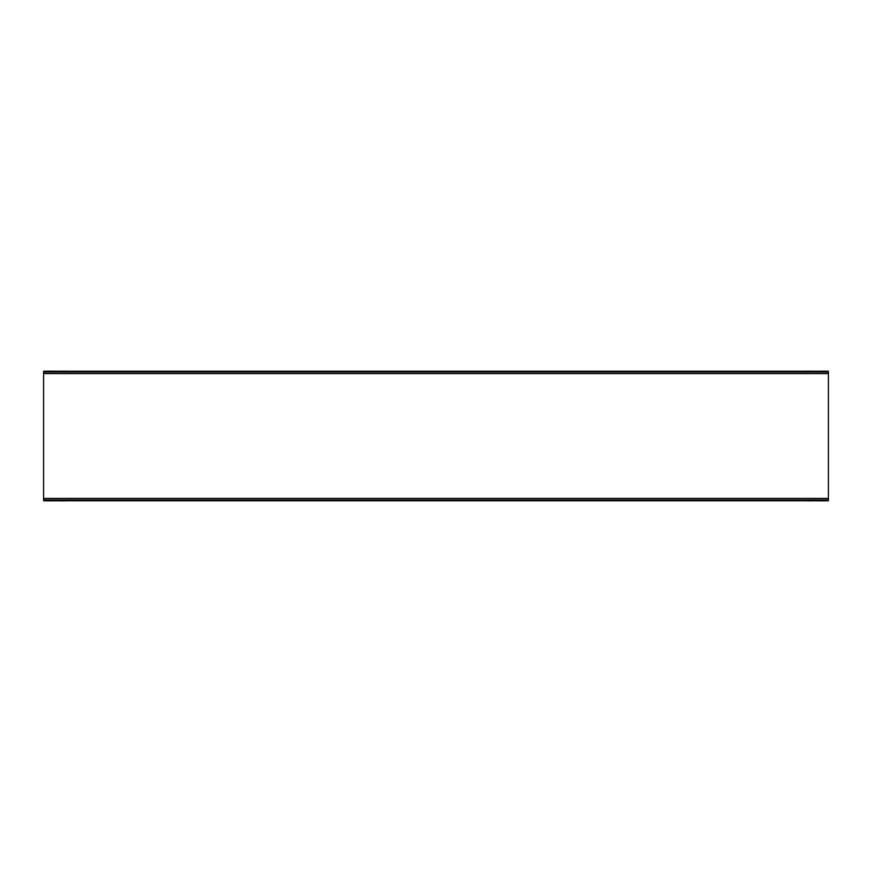 <?xml version="1.0" encoding="UTF-8"?>
<svg xmlns="http://www.w3.org/2000/svg" width="872" height="872" viewBox="0 0 872 872"><rect width="100%" height="100%" fill="white"/><g stroke="black" fill="none" stroke-linecap="round" stroke-linejoin="round"><path stroke-width="1.31" d="M59.71 500.8L66.73 500.8L59.71 500.8M46.63 500.8L53.65 500.8L46.63 500.8M818.35 500.8L825.37 500.8L818.35 500.8M805.27 500.8L812.29 500.8L805.27 500.8M59.71 371.2L66.73 371.2L59.71 371.2M46.63 371.2L53.65 371.2L46.63 371.2M818.35 371.2L825.37 371.2L818.35 371.2M805.27 371.2L812.29 371.2L805.27 371.2M828.4 372.028L828.4 373.576L43.6 373.576L43.6 371.243L828.4 371.243L828.4 372.028L43.6 372.028M828.4 499.972L43.6 499.972L43.6 500.757L828.4 500.757L828.4 373.576M43.6 499.972L43.6 373.576M43.6 498.424L828.4 498.424"/></g></svg>
